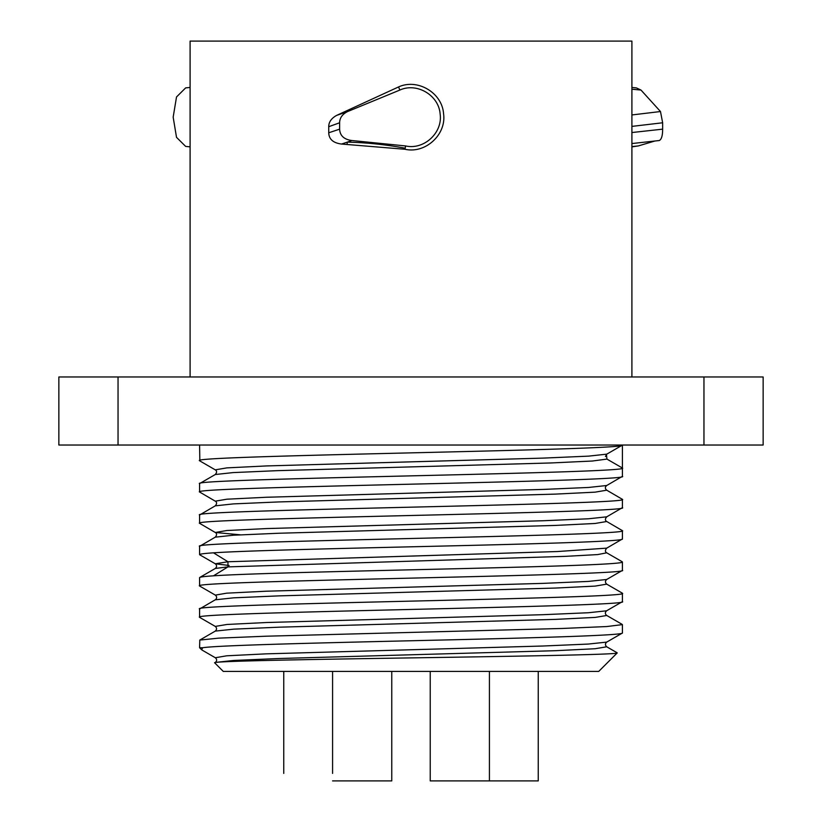 <?xml version="1.0" encoding="UTF-8"?>
<svg xmlns="http://www.w3.org/2000/svg" width="822" height="822" viewBox="0 0 822 822"><rect width="100%" height="100%" fill="white"/><g stroke="black" fill="none" stroke-linecap="round" stroke-linejoin="round"><path stroke-width="1.23" d="M631.902 376.969L631.902 41.1L190.098 41.1L190.098 376.969M190.098 146.861L185.649 146.408L176.514 137.336L173.165 117.156L176.514 96.965L185.649 87.892L190.098 87.44M632.848 143.449A355.104 180.028 -95.8 0 0 631.902 143.614M631.902 114.946L660.487 111.535L662.645 122.776L662.645 129.157C662.624 135.702 661.494 139.493 659.265 140.531L631.902 143.552M631.902 146.583L638.293 145.936L654.887 141.014M660.487 111.535L640.996 90.06L631.902 89.197M638.293 145.936L631.902 146.861M631.902 87.44L636.351 87.892L640.996 90.06M631.902 126.393L662.645 122.776M347.675 111.535C342.384 114.145 339.702 117.895 339.62 122.776L339.62 129.157C339.969 135.702 344.069 139.493 351.919 140.531L347.285 142.134A355.104 353.737 -173.3 0 1 405.195 148.217L404.999 149.265L341.531 144.045C333.208 142.977 328.944 139.226 328.738 132.784L328.738 126.701C328.718 122.129 331.328 118.368 336.558 115.429L347.675 111.535L399.852 90.06L398.567 86.937L336.558 115.429M404.999 149.265C425.508 153.961 446.603 134.469 443.572 113.785C442.205 92.845 417.648 78.193 398.567 86.937M763.145 376.969L58.855 376.969L58.855 445.031L763.145 445.031L763.145 376.969M199.838 460.926L199.592 445.031M199.592 460.69C186.512 455.47 635.488 450.251 622.408 445.031L622.233 445.236M200.034 554.963L199.592 554.644C199.633 554.038 204.277 553.432 213.504 552.826C245.85 550.606 343.771 548.397 437.746 546.178C540.465 543.784 624.576 541.379 622.408 538.985L622.408 530.663C635.488 535.882 186.512 541.102 199.592 546.322L215.261 537.167L233.438 535.214L278.637 533.252L555.467 525.422L595.118 523.47L606.739 521.508C604.982 520.47 604.982 518.908 606.739 516.822L588.562 518.774L543.342 520.737L266.523 528.567L226.872 530.519L215.261 532.481L240.404 534.824L215.261 532.481C217.008 533.509 217.008 535.071 215.261 537.167M606.687 552.795L606.739 552.826C604.982 551.788 604.982 550.226 606.739 548.14L622.408 538.985M215.261 532.471L199.592 523.326C186.512 518.107 635.488 512.887 622.408 507.667L622.408 499.344C635.488 504.564 186.512 509.784 199.592 515.004L215.261 505.849L233.448 503.896L278.668 501.934L555.497 494.104L595.138 492.152L606.739 490.189C604.91 488.566 604.91 487.004 606.739 485.504L588.573 487.456L543.363 489.419L266.544 497.248L226.882 499.201L215.292 501.184L199.592 492.008C186.512 486.788 635.488 481.569 622.408 476.349L622.408 468.026C635.488 473.246 186.512 478.466 199.592 483.685L199.777 483.48M215.261 532.481L226.872 530.519L266.523 528.567L543.342 520.737L588.562 518.774L606.739 516.822L622.408 507.667M215.261 505.849C217.018 503.752 217.018 502.191 215.261 501.163L226.882 499.201L266.544 497.248L543.363 489.419L588.573 487.456L606.739 485.504L622.408 476.349M606.451 454.309L606.924 459.087L592.426 461.019L551.069 462.95L277.127 470.667L233.016 472.599L215.261 474.53C217.018 472.445 217.018 470.883 215.261 469.845L199.767 460.885M622.172 561.745L606.739 552.826L597.656 554.583L565.608 556.34L227.961 566.882L215.302 568.454M606.8 454.145L588.562 456.138L543.352 458.101L266.534 465.93L226.882 467.882L215.261 469.845L226.882 467.882L266.534 465.93L543.352 458.101L588.562 456.138L606.8 454.145M213.504 552.826L227.961 561.755L557.357 551.541L606.739 548.14L557.357 551.541L227.961 561.755L215.241 563.779L229.122 565.474M606.739 490.189L622.408 499.344M606.739 521.508L622.408 530.663M622.233 561.775L622.408 561.981C624.042 564.19 553.494 566.409 460.834 568.619C360.981 571.023 248.316 573.417 213.504 575.821C204.277 576.428 199.633 577.034 199.592 577.64L199.787 577.424M606.924 459.087L622.408 468.026L622.408 445.031M199.592 492.008L199.592 483.685M199.592 523.326L199.592 515.004M199.592 554.644L199.592 546.322M622.223 633.146L622.408 632.93C624.504 635.314 542.181 637.687 440.695 640.061C331.585 642.619 218.95 645.178 202.705 647.736L201.626 649.76L202.9 650.562M200.023 617.589L199.592 617.271C186.512 612.051 635.488 606.842 622.408 601.622L622.408 593.299C635.488 598.519 186.512 603.738 199.592 608.958L215.241 599.824L233.592 597.83L278.894 595.878L555.61 588.049L595.179 586.096L606.739 584.144M200.075 586.292L199.592 585.963C186.512 580.743 635.488 575.523 622.408 570.304L622.408 561.981M606.708 579.469L588.244 581.431L542.818 583.384L266.133 591.213L226.687 593.165L215.282 595.128M606.718 610.787L588.388 612.739L543.126 614.692L266.657 622.511L226.985 624.463L215.241 626.415C216.987 627.946 216.998 629.529 215.251 631.121L199.756 640.091M606.708 642.105L588.233 644.068L542.808 646.02L266.153 653.85L226.697 655.802L215.282 657.754M617.065 652.75L617.209 652.935C618.267 654.579 519.432 656.223 411.976 657.877C304.325 659.532 210.196 661.196 214.717 662.861L223.265 671.41L598.735 671.41L617.209 652.935M202.705 647.736L199.592 647.736L201.626 649.76M622.408 632.93L622.408 624.617L606.739 626.549L562.073 628.47L266.369 636.197L218.847 638.129L199.787 640.061L199.592 647.736M215.241 662.46L214.717 662.861M622.09 624.34L606.759 615.483L595.272 617.404L555.795 619.367L279.12 627.186L233.725 629.149L215.292 631.101M606.749 646.78L595.107 648.733L555.497 650.695L278.863 658.514L233.582 660.467L215.282 662.429M199.592 585.963L199.592 577.64M199.592 617.271L199.592 608.958M341.531 144.045L347.285 142.134L347.09 144.025M405.195 148.217L405.575 145.936L351.919 140.531M405.575 145.936C423.905 150.169 442.832 132.784 440.14 114.124C438.907 95.321 416.949 82.231 399.852 90.06M328.738 126.701L339.62 122.776M430.975 780.9L479.801 780.9M488.679 780.9L528.628 780.9M538.246 671.41L538.246 780.9L479.062 780.9M538.246 773.461L538.246 780.9M439.852 780.9L430.235 780.9L430.235 773.41M489.419 671.41L489.419 780.9L430.235 780.9L430.235 671.41M489.419 773.461L489.419 780.9M391.765 671.41L391.765 780.9L332.581 780.9L382.148 780.9M332.581 671.41L332.581 773.41M391.765 773.461L391.765 780.9M342.199 780.9L333.321 780.9M283.754 671.41L283.754 773.41M662.645 129.157L631.902 132.537M703.961 376.969L703.961 445.031M118.039 376.969L118.039 445.031M227.961 561.755L227.961 566.882L213.504 575.821M339.62 129.157L328.738 132.784M622.223 445.226L606.739 454.186L605.444 456.487M199.767 483.48L215.261 474.53M202.356 650.243L215.282 657.723M622.233 633.135L606.8 642.054M199.777 617.456L215.22 626.374M622.203 601.776L606.698 610.736C604.93 612.298 604.93 613.87 606.667 615.462M199.797 586.137L215.282 595.087M622.233 570.499L606.8 579.418M199.777 554.819L215.23 563.748M215.261 563.758C217.018 565.32 217.008 566.903 215.251 568.495L199.777 577.445M606.759 584.165L622.223 593.104M606.759 642.074C605.013 643.626 605.013 645.198 606.749 646.801L617.147 652.802M606.77 579.438C605.023 580.979 605.013 582.562 606.77 584.175M215.313 595.107C217.059 596.659 217.07 598.231 215.323 599.824M215.323 657.734C217.059 659.295 217.07 660.867 215.333 662.45"/></g></svg>
